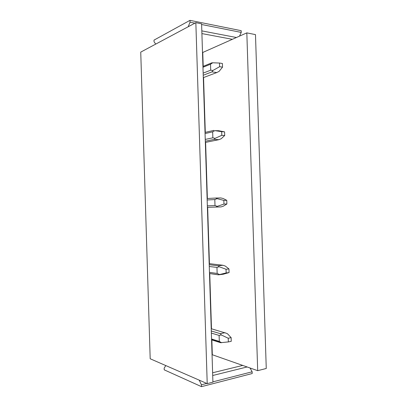 <?xml version="1.0" encoding="UTF-8"?>
<svg xmlns="http://www.w3.org/2000/svg" width="407" height="407" viewBox="0 0 407 407"><rect width="100%" height="100%" fill="white"/><g stroke="black" fill="none" stroke-linecap="round" stroke-linejoin="round"><path stroke-width="0.61" d="M207.219 383.633L212.917 382.168L201.597 23.82L195.843 22.665L207.219 383.633L150.188 358.765L140.741 52.111L195.843 22.665M257.687 370.675L266.259 368.477L255.484 34.615L246.825 32.881L257.687 370.675L212.052 354.65M246.825 32.881L202.762 52.472L203.205 66.341M203.556 77.549L205.291 132.361M205.606 142.374L207.377 198.489M207.656 207.316L209.437 263.67M209.747 273.57L211.492 328.8M211.849 339.937L212.312 354.594M202.762 52.472L202.503 52.432M239.504 36.131L241.244 32.412L241.188 30.683L189.977 20.35L154.004 40.115L154.055 41.779L155.744 44.098M194.907 23.168L190.033 22.197L189.977 20.35M241.244 32.412L201.623 24.506M188.202 26.75L190.033 22.197M236.421 37.505L201.821 30.881M232.366 39.311L201.908 33.583M250.025 367.964L252.137 371.795L252.192 373.54L201.496 386.65L164.219 369.846L164.163 368.172L165.791 365.567M252.137 371.795L212.907 381.847M206.746 383.425L201.434 384.788L201.496 386.65M247.171 366.951L212.708 375.498M199.206 380.138L201.434 384.788M242.791 365.4L212.622 372.776M219.485 63.039L222.41 63.492L222.527 67.135L219.602 66.697L219.485 63.039L212.724 62.78L210.521 64.209L202.971 67.267M202.945 66.448L211.701 62.882L212.724 62.78M222.527 67.135L219.134 71.337L216.799 72.558L211.986 71.876L203.225 75.239M219.602 66.697L212.963 70.452L211.986 71.876M212.963 70.452L210.709 70.187L210.521 64.209M210.709 70.187L203.154 73.128M216.799 72.558L203.302 77.645M221.667 131.659L224.588 131.853L224.705 135.5L221.784 135.322L221.667 131.659L214.876 130.652L212.663 131.837L205.067 133.557M224.588 131.853L218.645 130.718L214.876 130.652M224.705 135.5L221.276 138.685L218.93 139.672L214.128 139.408L205.306 141.224M221.784 135.322L215.12 138.339L214.128 139.408M215.12 138.339L212.851 137.82L212.663 131.837M212.851 137.82L205.25 139.423M213.843 130.398L205.031 132.423M218.93 139.672L205.347 142.425M223.855 200.397L226.77 200.33L226.887 203.983L223.967 204.07L223.855 200.397L217.028 198.641L214.81 199.578L207.163 199.954M226.77 200.33L223.178 198.509L220.782 197.934L215.985 198.031L217.028 198.641M226.887 203.983L223.418 206.145L221.067 206.904L207.397 207.326M223.967 204.07L217.272 206.339L216.27 207.056M217.272 206.339L214.998 205.576L214.81 199.578M214.998 205.576L207.346 205.835M215.985 198.031L207.117 198.504M226.043 269.256L228.953 268.925L229.07 272.588L226.16 272.934L226.043 269.256L219.19 266.748L216.956 267.435L209.264 266.468M228.953 268.925L225.325 266.076L222.919 265.262L209.173 263.639M219.19 266.748L218.132 265.776L222.919 265.262M229.07 272.588L223.204 274.247L218.422 274.822L209.488 273.535M226.16 272.934L218.422 274.822M219.434 274.46L217.15 273.443L216.956 267.435M217.15 273.443L209.452 272.354M218.132 265.776L209.208 264.698M228.235 338.237L231.14 337.642L231.257 341.31L228.352 341.921L228.235 338.237L221.352 334.971L219.114 335.409L211.37 333.094M231.14 337.642L227.477 333.755L226.419 333.272L211.233 328.724M221.352 334.971L220.284 333.643L225.061 332.702M228.352 341.921L220.574 342.699L211.584 339.855M221.601 342.694L219.302 341.427L219.114 335.409M219.302 341.427L211.554 338.99M220.284 333.643L211.304 331.003M218.498 274.796L209.488 273.499M221.245 342.719L211.574 339.662"/></g></svg>

